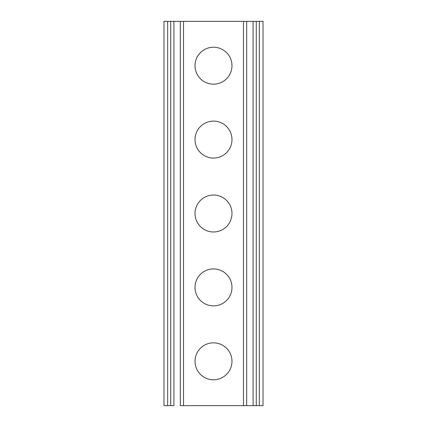 <?xml version="1.0" encoding="UTF-8"?>
<svg xmlns="http://www.w3.org/2000/svg" width="427" height="427" viewBox="0 0 427 427"><rect width="100%" height="100%" fill="white"/><g stroke="black" fill="none" stroke-linecap="round" stroke-linejoin="round"><path stroke-width="0.64" d="M231.978 65.694A18.478 18.478 0 0 0 213.5 47.216A18.478 18.478 0 0 0 195.022 65.694A18.478 18.478 0 0 1 213.5 47.216A18.478 18.478 0 0 1 231.978 65.694A18.478 18.478 0 0 1 213.5 84.167A18.478 18.478 0 0 1 195.022 65.694A18.478 18.478 0 0 0 213.5 84.167A18.478 18.478 0 0 0 231.978 65.694M183.519 405.65L243.481 405.65L243.481 21.35L183.519 21.35L183.519 405.65L183.519 21.35L180.322 21.35L180.322 405.65L183.519 405.65L180.322 405.65L180.322 21.35L170.72 21.35L170.72 405.65L173.917 405.65L173.917 21.35L173.917 405.65L163.984 405.65L163.984 21.35L243.481 21.35L243.481 405.65L246.678 405.65L246.678 21.35L243.481 21.35L246.678 21.35L246.678 405.65L253.083 405.65L253.083 21.35L246.678 21.35L253.083 21.35L253.083 405.65L256.28 405.65L256.28 21.35L253.083 21.35L256.28 21.35L256.28 405.65L259.322 405.65L259.322 21.35L256.28 21.35L259.322 21.35L259.322 405.65L263.016 405.65L263.016 21.35L259.322 21.35L263.016 21.35L263.016 405.65L183.519 405.65M195.022 139.597A18.478 18.478 0 0 1 213.5 121.119A18.478 18.478 0 0 1 231.978 139.597A18.478 18.478 0 0 1 213.5 158.07A18.478 18.478 0 0 1 195.022 139.597A18.478 18.478 0 0 0 213.5 158.07A18.478 18.478 0 0 0 231.978 139.597A18.478 18.478 0 0 0 213.5 121.119A18.478 18.478 0 0 0 195.022 139.597M195.022 287.403A18.478 18.478 0 0 1 213.5 268.93A18.478 18.478 0 0 1 231.978 287.403A18.478 18.478 0 0 1 213.5 305.881A18.478 18.478 0 0 1 195.022 287.403A18.478 18.478 0 0 0 213.5 305.881A18.478 18.478 0 0 0 231.978 287.403A18.478 18.478 0 0 0 213.5 268.93A18.478 18.478 0 0 0 195.022 287.403M195.022 213.5A18.478 18.478 0 0 1 213.5 195.022A18.478 18.478 0 0 1 231.978 213.5A18.478 18.478 0 0 1 213.5 231.978A18.478 18.478 0 0 1 195.022 213.5A18.478 18.478 0 0 0 213.5 231.978A18.478 18.478 0 0 0 231.978 213.5A18.478 18.478 0 0 0 213.5 195.022A18.478 18.478 0 0 0 195.022 213.5M195.022 361.306A18.478 18.478 0 0 1 213.5 342.833A18.478 18.478 0 0 1 231.978 361.306A18.478 18.478 0 0 1 213.5 379.784A18.478 18.478 0 0 1 195.022 361.306A18.478 18.478 0 0 0 213.5 379.784A18.478 18.478 0 0 0 231.978 361.306A18.478 18.478 0 0 0 213.5 342.833A18.478 18.478 0 0 0 195.022 361.306M167.678 405.65L170.72 405.65L170.72 21.35L167.678 21.35L167.678 405.65L167.678 21.35L163.984 21.35L163.984 405.65L167.678 405.65"/></g></svg>
